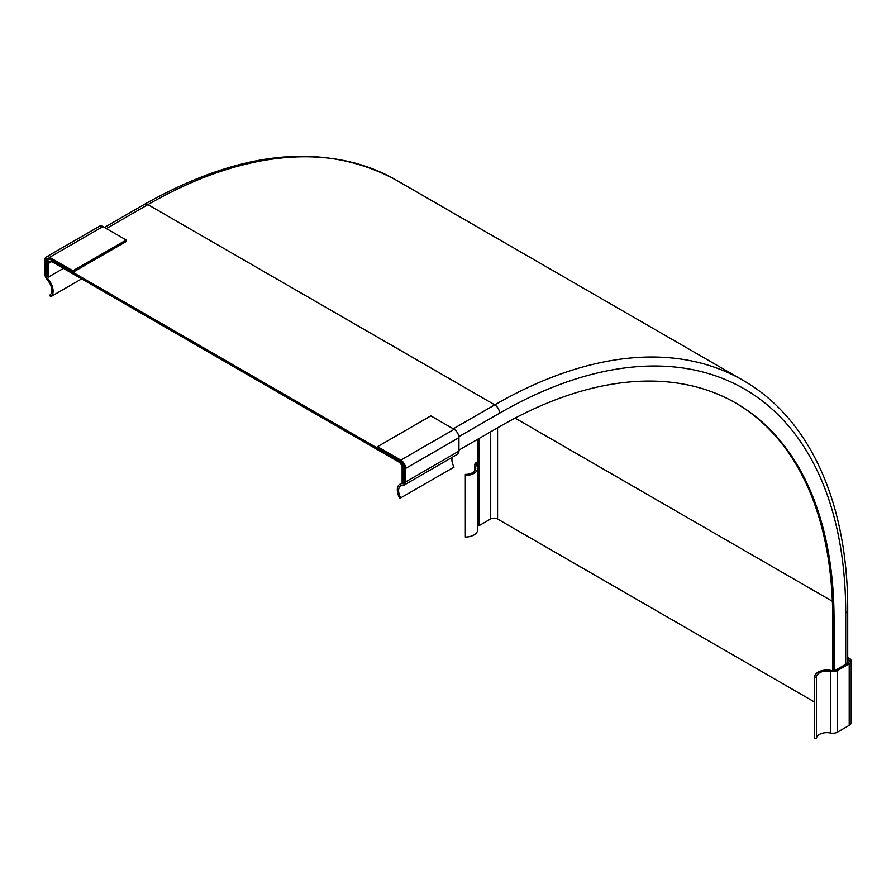 <?xml version="1.0" encoding="UTF-8"?>
<svg xmlns="http://www.w3.org/2000/svg" width="896" height="896" viewBox="0 0 896 896"><rect width="100%" height="100%" fill="white"/><g stroke="black" fill="none" stroke-linecap="round" stroke-linejoin="round"><path stroke-width="1.34" d="M72.89 270.794L49.605 257.342A6.798 3.92 -120 0 0 46.211 257.006L99.534 226.229A6.798 3.92 60 0 1 102.928 226.565L126.213 240.005L126.213 241.517L72.89 272.306L72.89 270.794L126.213 240.005M46.211 257.006A6.798 3.92 -120 0 0 44.8 260.12L44.8 273.594A6.798 3.92 -120 0 0 47.544 280.202A10.45 6.037 60 0 1 49.672 295.176L50.602 296.778A12.365 7.134 -120 0 0 52.718 287.986A12.365 7.134 -120 0 0 46.11 277.234L46.11 260.882L49.605 258.866L72.89 272.306M46.11 277.234L47.298 276.55M50.602 296.778L81.637 278.869M46.11 260.882A4.76 2.744 60 0 1 47.096 258.541A4.76 2.744 60 0 1 49.605 258.866M400.747 497.874L399.806 498.389A12.365 7.134 60 0 1 399.874 484.232A12.365 7.134 60 0 1 404.298 484.03L404.298 467.678A4.76 2.744 -120 0 0 400.803 461.63L377.518 448.179L377.518 446.667L430.842 415.878L454.126 429.33A6.798 3.92 60 0 1 458.931 437.651L458.931 451.125A6.798 3.92 60 0 1 457.531 454.238L404.208 485.027A6.798 3.92 60 0 1 402.864 485.341A10.45 6.037 -120 0 0 400.758 485.834A10.45 6.037 -120 0 0 400.747 497.874L454.07 467.085A10.45 6.037 -120 0 1 452.334 457.24M377.518 446.667L400.803 460.107A6.798 3.92 60 0 1 405.608 468.44L405.608 481.914A6.798 3.92 60 0 1 404.208 485.027M477.602 461.698L476.728 462.213A6.798 3.92 0 0 0 474.734 464.979A6.798 3.92 0 0 0 475.126 466.301A10.45 6.037 180 0 1 475.765 468.373A10.45 6.037 180 0 1 465.338 474.41L465.349 475.474A12.365 7.134 0 0 0 477.59 468.339A12.365 7.134 0 0 0 475.541 464.408L477.602 463.221M477.59 468.339L477.59 529.917A12.365 7.134 180 0 1 465.349 537.051L465.349 475.474M465.349 537.051L465.338 474.41M847.706 658.885L847.896 658.986A4.76 2.744 180 0 1 849.43 661.013A4.76 2.744 180 0 1 847.896 663.029L833.739 671.205A12.365 7.134 0 0 0 821.117 670.858A12.365 7.134 0 0 0 814.554 677.085L816.413 677.096A10.45 6.037 180 0 1 830.446 671.44A6.798 3.92 0 0 0 837.536 670.522L849.206 663.779A6.798 3.92 0 0 0 851.2 661.013A6.798 3.92 0 0 0 849.206 658.235L847.706 657.362M814.554 677.085L814.554 738.662L816.413 738.674A10.45 6.037 180 0 1 830.446 733.018A6.798 3.92 0 0 0 837.536 732.099L849.206 725.357A6.798 3.92 0 0 0 851.2 722.579L851.2 661.013M847.896 658.986L847.896 663.029M816.413 677.096L816.413 738.674M834.042 671.026L834.042 619.763A473.01 273.09 120 0 0 736.075 403.222A473.01 273.09 120 0 0 499.576 426.653L458.931 450.117M832.731 670.858L832.731 619.002A473.01 273.09 120 0 0 735.426 402.853M49.795 258.966L48.395 259.784A6.798 3.92 -120 0 1 51.789 260.12L398.619 460.365A6.798 3.92 60 0 1 403.424 468.686L403.424 482.16L402.114 481.41L402.125 467.779A4.95 2.856 -120 0 0 398.619 461.877L51.789 261.632A4.95 2.856 60 0 0 49.314 261.386A4.95 2.856 60 0 0 48.294 263.502L51.654 261.554M399.874 484.232L403.424 482.16M814.554 702.027L497.571 519.008A4.95 2.856 0 0 0 490.706 518.93L478.912 525.75L477.602 524.989L477.602 439.342M478.912 525.75L478.912 438.581M490.706 518.93L490.706 431.771M48.395 259.784A6.798 3.92 -120 0 0 46.984 262.898L46.984 276.371L48.294 277.133L48.294 263.502M63.459 268.374L48.294 277.133M49.605 257.342L102.928 226.565M405.608 468.44L458.931 437.651M400.803 460.107L454.126 429.33M405.608 481.914L458.931 451.125M475.126 470.445L475.126 466.301M849.206 663.779L849.206 725.357M837.536 670.522L837.536 732.099M830.446 671.44L830.446 733.018M834.042 619.763L832.731 619.002M847.706 663.141L847.706 610.243A6.798 3.92 180 0 1 845.712 613.021A489.507 282.621 120 0 0 499.576 413.179L458.864 436.677M845.712 664.283L845.712 613.021M404.298 468.182L403.424 468.686M847.706 610.243C848.109 503.586 810.04 418.477 742.918 380.274A496.306 286.541 120 0 0 494.771 404.846A6.798 3.92 60 0 1 499.576 413.179M106.422 228.581L147.941 204.613A6.798 3.92 -120 0 0 144.536 204.277C241.147 149.845 325.002 141.758 396.088 180.029A496.306 286.541 120 0 0 147.941 204.613L494.771 404.846L453.253 428.826M497.571 519.008L497.571 427.806M515.099 418.107L832.373 601.283M474.734 464.979L474.734 470.982M396.088 180.029L742.918 380.274M144.536 204.277L104.429 227.427"/></g></svg>
